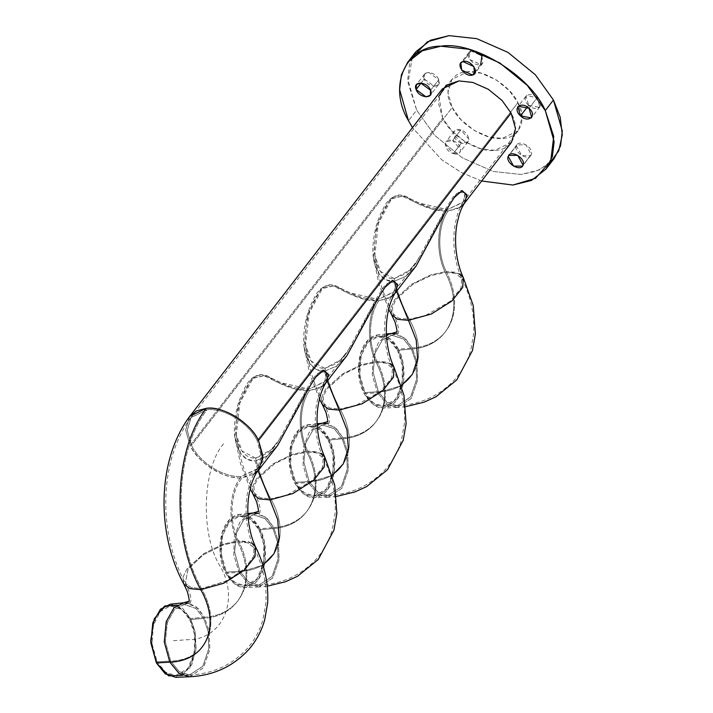 <?xml version="1.0" encoding="UTF-8"?>
<svg xmlns="http://www.w3.org/2000/svg" width="713" height="713" viewBox="0 0 713 713"><rect width="100%" height="100%" fill="white"/><g stroke="black" fill="none" stroke-linecap="round" stroke-linejoin="round"><path stroke-width="0.53" stroke-dasharray="3.56 2.67" d="M412.283 57.352L408.05 82.86L416.642 110.132L434.689 135.318L462.122 157.725L493.316 171.468L521.025 174.48L536.488 171.191L549.652 163.33M517.87 102.636C527.887 119.009 519.331 138.67 502.309 138.384C486.845 141.076 459.288 124.089 452.211 107.494C442.203 91.121 450.759 71.46 467.773 71.746C483.245 69.054 510.793 86.041 517.87 102.636L257.17 440.581C248.89 423.415 224.791 407.881 207.064 409.699C174.551 451.151 172.484 536.809 201.538 588.573L191.209 587.61L185.389 583.261L188.018 569.188L203.098 554.937L223.356 544.875L237.572 541.835C257.241 579.571 241.261 615.872 203.677 618.34L195.772 608.305L183.945 604.508L174.4 609.579L167.154 622.832L165.371 641.673L170.701 661.094C207.251 659.944 222.215 624.98 201.538 588.573C222.215 624.98 207.251 659.944 170.701 661.094L179.337 671.691L189.489 675.006L202.938 666.138L208.82 648.67L208.125 631.388L203.677 618.34C241.261 615.872 257.241 579.571 237.572 541.835L247.402 542.638L253.935 547.557L253.712 556.354L244.702 568.564L226.992 580.783L201.538 588.573L226.868 580.845L244.559 568.689L253.65 556.514L253.997 547.691L247.473 542.664L237.572 541.835C227.073 520.695 229.577 489.501 241.618 476.32L256.965 469.332L261.43 457.015L257.17 440.581L261.439 456.454L257.545 468.619L241.618 476.32C229.577 489.501 227.073 520.695 237.572 541.835L223.41 544.857L203.205 554.866L188.116 569.045L185.309 583.127L191.12 587.583L201.538 588.573C172.484 536.809 174.551 451.151 207.064 409.699L190.897 417.711L187.252 430.376L191.503 445.438C201.815 465.839 227.572 478.289 241.618 476.32C227.572 478.289 201.815 465.839 191.503 445.438L452.211 107.494L460.874 119.588L474.038 130.345L489.011 136.941L502.309 138.384L518.244 130.675L522.121 117.52L517.87 102.636L509.207 90.542L496.043 79.785L481.07 73.189L467.773 71.746L451.837 79.446L447.96 92.61L452.211 107.494L191.503 445.438L187.243 430.162L191.129 417.399L207.064 409.699C224.791 407.881 248.89 423.415 257.17 440.581L517.87 102.636M480.687 64.482L482.799 63.092L481.943 55.979L471.088 51.024L468.967 52.423L469.822 59.535L480.687 64.482L475.464 71.255L480.687 64.482C473.138 67.147 463.013 52.958 471.088 51.024L474.341 50.953M528.645 105.292C520.107 97.957 529.135 89.998 537.201 97.743C545.73 105.078 536.711 113.037 528.645 105.292L527.335 106.986L528.645 105.292L539.358 107.369L539.839 106.852L537.201 97.743L526.488 95.667L526.007 96.184L528.645 105.292M424.262 78.983C420.385 69.999 435.67 70.819 438.745 79.758C442.621 88.742 427.337 87.922 424.262 78.983L421.142 83.02L424.262 78.983L434.199 86.318L438.424 84.704L438.745 79.758L428.807 72.423L424.583 74.036L424.262 78.983M461.436 142.983C451.498 140.096 450.812 126.406 460.785 129.998C470.732 132.885 471.409 146.584 461.436 142.983L453.29 153.545L445.242 144.534L446.044 141.718L452.639 140.559L460.785 129.998L454.19 131.156L453.388 133.973L461.436 142.983L468.031 141.825L468.833 139.008L460.785 129.998L452.639 140.559L460.687 149.57L459.885 152.386L453.29 153.545L461.436 142.983M531.238 154.578C528.966 161.771 513.253 152.502 516.346 145.782C518.618 138.58 534.322 147.858 531.238 154.578L523.084 165.14L531.238 154.578L525.873 144.784L516.872 144.846L516.346 145.782L521.711 155.577L530.704 155.514L531.238 154.578M471.088 51.024L462.933 61.585L471.088 51.024M529.055 108.305L537.201 97.743L529.055 108.305M430.599 90.319L438.745 79.758L430.599 90.319M508.2 156.343L516.346 145.782L508.2 156.343M481.631 181.004L461.195 172.43L441.623 159.685L412.462 127.636L441.623 159.685L461.195 172.43L481.631 181.004M438.869 96.264L442.693 118.153C450.063 135.443 478.771 153.135 494.884 150.327C512.611 150.63 521.524 130.149 511.096 113.091M453.29 153.545C463.263 157.145 462.577 143.447 452.639 140.559C442.666 136.967 443.343 150.657 453.29 153.545M170.701 661.094L157.181 661.851L165.594 672.234L175.648 675.603L187.76 668.634L194.408 652.564L194.497 634.356L189.765 619.606L203.677 618.34L208.151 631.522L208.775 649.008L202.733 666.441L189.382 675.006L179.275 671.646L170.701 661.094L165.38 641.771L167.368 622.155L174.703 609.276L184.177 604.481L196.022 608.501L203.677 618.34L189.765 619.606C196.654 632.645 196.895 647.573 190.487 664.391C183.375 679.489 165.862 679.649 157.181 661.851C148.723 646.37 150.693 621.816 159.81 612.075C170.077 599.811 184.221 607.592 189.765 619.606L181.655 609.455L170.487 605.916L160.443 611.362L153.393 625.043L152.012 643.777L157.181 661.851L170.701 661.094M239.951 571.318L226.431 572.084L234.853 582.468L244.898 585.836L257.019 578.858L263.667 562.789L263.757 544.589L259.024 529.839L272.927 528.574L277.41 541.755L278.025 559.242L271.992 576.674L258.632 585.239L248.534 581.879L239.951 571.318L234.63 552.005L236.618 532.379L243.953 519.501L253.427 514.715L265.272 518.734L272.927 528.574L259.024 529.839C265.904 542.878 266.145 557.807 259.737 574.625C252.625 589.722 235.112 589.883 226.431 572.084C217.973 556.595 219.952 532.05 229.06 522.299C239.327 510.045 253.471 517.825 259.024 529.839L250.905 519.679L239.737 516.15L229.693 521.586L222.643 535.276L221.262 554.001L226.431 572.084L239.951 571.318L248.587 581.924L258.739 585.23L272.188 576.371L278.07 558.903L277.384 541.613L272.927 528.574C310.511 526.096 326.492 489.804 306.822 452.06L316.634 452.862L323.185 457.782L322.57 467.532L311.572 480.918L287.143 495.009L270.788 498.806C291.465 535.213 276.501 570.177 239.951 571.318C276.501 570.177 291.465 535.213 270.788 498.806L260.414 497.826L254.639 493.485L253.864 486.792L257.536 479.038L274.683 463.646L292.25 455.233L306.822 452.06C326.492 489.804 310.511 526.096 272.927 528.574L265.022 518.529L253.204 514.741L243.65 519.804L236.413 533.066L234.622 551.907L239.951 571.318M309.201 481.551L295.681 482.318L304.103 492.692L314.148 496.061L326.269 489.091L332.918 473.022L333.007 454.823L328.274 440.073L342.178 438.798L346.661 451.98L347.276 469.466L341.242 486.899L327.882 495.473L317.784 492.113L309.201 481.551L303.881 462.202L305.779 442.898L313.141 429.796L322.677 424.948L334.317 428.789L342.178 438.798L328.274 440.073C335.163 453.103 335.395 468.031 328.987 484.858C321.884 499.947 304.371 500.107 295.681 482.318C287.223 466.828 289.202 442.274 298.31 432.533C308.577 420.269 322.722 428.058 328.274 440.073L320.155 429.912L308.996 426.383L298.943 431.82L291.902 445.509L290.521 464.234L295.681 482.318L309.201 481.551L317.846 492.148L327.989 495.464L341.438 486.605L347.32 469.136L346.634 451.846L342.178 438.798C379.762 436.329 395.751 400.029 376.072 362.293L385.885 363.095L392.444 368.015L391.82 377.765L380.822 391.152L356.402 405.234L340.039 409.03C360.725 445.438 345.752 480.402 309.201 481.551C345.752 480.402 360.725 445.438 340.039 409.03L329.664 408.059L323.889 403.718L323.123 397.025L326.786 389.262L343.933 373.879L361.5 365.457L376.072 362.293C395.751 400.029 379.762 436.329 342.178 438.798L334.228 428.718L322.454 424.966L312.989 429.948L305.725 443.067L303.89 462.282L309.201 481.551M378.451 391.785L364.94 392.542L373.354 402.925L383.407 406.294L395.519 399.316L402.168 383.246L402.257 365.047L397.524 350.297L411.437 349.031L415.911 362.213L416.535 379.69L410.492 397.132L397.141 405.697L387.034 402.337L378.451 391.785L373.131 372.427L375.029 353.122L382.391 340.03L391.927 335.172L403.567 339.023L411.437 349.031L397.524 350.297C404.414 363.336 404.654 378.264 398.237 395.082C391.134 410.18 373.621 410.34 364.94 392.542C356.473 377.061 358.452 352.507 367.56 342.757C377.828 330.502 391.981 338.283 397.524 350.297L389.405 340.146L378.246 336.607L368.193 342.044L361.152 355.734L359.771 374.468L364.94 392.542L378.451 391.785L387.097 402.382L397.248 405.697L410.688 396.829L416.57 379.361L415.884 362.079L411.437 349.031C449.012 346.554 465.001 310.262 445.322 272.518L455.135 273.32L461.694 278.248L461.07 287.99L450.081 301.376L425.652 315.467L409.289 319.264C429.975 355.671 415.002 390.635 378.451 391.785C415.002 390.635 429.975 355.671 409.289 319.264L398.915 318.283L393.139 313.952L392.373 307.258L396.036 299.496L413.184 284.104L430.75 275.69L445.322 272.518C465.001 310.262 449.012 346.554 411.437 349.031L403.478 338.951L391.704 335.199L382.239 340.181L374.985 353.291L373.14 372.507L378.451 391.785M252.999 513.004L265.361 516.943L273.712 527.522C311.296 525.062 327.303 488.788 307.659 451.053L292.348 454.395L273.159 463.744L256.413 478.86L252.366 487.095L253.026 494.198L252.366 487.104L256.404 478.878L273.15 463.753L292.348 454.395L307.659 451.053C298.23 431.944 299.612 404.146 309.62 390.483L296.011 389.262L280.084 383.514L263.926 375.706L251.618 378.692L238.106 404.467L234.853 436.917L240.789 453.584L246.965 459.234L255.227 460.999L257.981 470.838L255.227 460.999L267.339 455.91L277.767 445.26M322.285 404.431L321.616 397.337L325.663 389.102L342.4 373.977L361.598 364.628L376.91 361.286C367.48 342.178 368.862 314.38 378.87 300.717L365.261 299.496L349.334 293.738L333.176 285.931L320.868 288.925L307.356 314.691L304.103 347.151L310.048 363.817L316.216 369.459L324.477 371.223L327.249 381.116L324.477 371.223L336.598 366.134L347.017 355.493M391.499 333.461L403.861 337.401L412.212 347.98C449.796 345.52 465.812 309.255 446.169 271.51L430.848 274.853L411.668 284.202L394.922 299.326L390.876 307.553L391.535 314.656L390.867 307.561L394.913 299.335L411.659 284.211L430.848 274.853L446.169 271.51C436.73 252.402 438.112 224.604 448.129 210.941L434.52 209.72L418.584 203.971L402.426 196.164L390.127 199.15L376.607 224.925L373.362 257.384L379.298 274.042L385.475 279.692L393.728 281.457L396.508 291.35L393.728 281.457L405.849 276.368L416.276 265.717M321.313 453.37L307.659 451.053C327.303 488.788 311.296 525.062 273.712 527.522L278.418 541.372L279.059 559.741L272.705 578.029L258.828 586.977L248.177 583.51L239.105 572.379L248.124 583.466L258.712 586.986L272.651 578.109L279.05 559.803L278.426 541.399L273.712 527.522L259.835 528.788L264.496 542.513L265.12 560.703L258.792 578.804L245.005 587.583L234.541 584.107L225.62 573.136L239.105 572.379L262.901 565.177L239.105 572.379L233.811 554.857L234.31 536.631L239.746 522.415L247.946 514.581L239.746 522.415L234.31 536.631L233.811 554.857L239.105 572.379L225.62 573.136L220.094 553.03L222.064 533.012L229.702 519.438L239.595 514.412L251.671 518.396L259.835 528.788L273.712 527.522L267.446 518.788L258.48 513.396M322.249 423.237L334.611 427.167L342.962 437.746C380.546 435.295 396.562 399.022 376.91 361.286L361.598 364.619L342.409 373.977L325.663 389.093L321.625 397.319L322.285 404.423M390.564 363.594L376.91 361.286C396.562 399.022 380.546 435.295 342.962 437.746L347.668 451.605L348.309 469.965L341.955 488.262L328.078 497.211L317.428 493.735L308.355 482.612L317.374 493.699L327.962 497.211L341.901 488.334L348.3 470.036L347.677 451.632L342.962 437.746L329.085 439.012L333.746 452.737L334.37 470.936L328.042 489.029L314.264 497.808L303.791 494.332L294.87 483.369L308.355 482.612L332.16 475.411L308.355 482.612L303.061 465.09L303.569 446.864L308.996 432.639L317.196 424.805L308.996 432.639L303.569 446.864L303.061 465.09L308.355 482.612L294.87 483.369L289.344 463.263L291.314 443.236L298.952 429.663L308.845 424.636L320.921 428.629L329.085 439.012L342.962 437.746L336.696 429.021L327.739 423.62M459.814 273.828L446.169 271.51C465.812 309.255 449.796 345.52 412.212 347.98L416.918 361.83L417.568 380.198L411.214 398.487L397.328 407.435L386.687 403.968L377.605 392.836L386.633 403.923L397.221 407.444L411.16 398.567L417.56 380.261L416.927 361.856L412.212 347.98L398.344 349.245L402.997 362.97L403.62 381.17L397.293 399.262L383.514 408.041L373.042 404.565L364.12 393.603L377.605 392.836L401.41 385.644L377.605 392.836L372.311 375.323L372.819 357.088L378.255 342.873L386.446 335.039L378.255 342.873L372.819 357.088L372.311 375.323L377.605 392.836L364.12 393.603L358.594 373.487L360.573 353.47L368.202 339.896L378.095 334.869L390.171 338.853L398.344 349.245L412.212 347.98L405.947 339.254L396.989 333.853M252.054 543.137L238.409 540.828C258.053 578.564 242.046 614.829 204.462 617.289L209.167 631.148L209.809 649.507L203.455 667.796L189.569 676.753M183.74 602.779L196.111 606.71L204.462 617.289C242.046 614.829 258.053 578.564 238.409 540.828L223.098 544.162L203.909 553.511L187.162 568.635L183.116 576.862L183.776 583.965M170.336 604.178L182.421 608.171L190.585 618.554L204.462 617.289L198.196 608.563L189.23 603.162M189.462 676.753L203.401 667.876L209.8 649.579L209.167 631.174L204.462 617.289L190.585 618.554L195.246 632.279L195.861 650.479L189.542 668.571L175.754 677.35M464.662 202.973L457.675 208.615L448.129 210.941C438.112 224.604 436.73 252.402 446.169 271.51L456.489 272.366L463.334 277.624M395.403 292.749L388.416 298.382L378.87 300.717C368.862 314.38 367.48 342.178 376.91 361.286L387.239 362.142L394.084 367.391M326.153 382.516L319.166 388.157L309.62 390.483C299.612 404.146 298.23 431.944 307.659 451.053L317.98 451.908L324.825 457.167M183.785 583.974L183.116 576.879L187.154 568.644L203.9 553.52L223.089 544.162L238.409 540.828C228.294 520.437 230.736 490.384 242.322 477.728C230.201 479.484 203.401 470.027 190.13 445.554L185.71 430.189L189.498 416.668M258.293 470.464L242.322 477.728C230.736 490.384 228.294 520.437 238.409 540.828L248.73 541.675L255.575 546.933M398.344 349.245C392.56 336.839 378.264 328.791 367.551 340.564C357.463 350.404 355.003 376.945 364.12 393.603C373.505 408.799 383.523 411.936 394.182 403.023C407.105 390.555 405.893 361.785 398.344 349.245M329.085 439.012C323.31 426.615 309.014 418.558 298.301 430.34C288.212 440.171 285.753 466.712 294.87 483.369C304.255 498.565 314.273 501.711 324.923 492.799C337.846 480.33 336.634 451.552 329.085 439.012M259.835 528.788C254.051 516.381 239.764 508.324 229.051 520.107C218.962 529.946 216.494 556.488 225.62 573.136C235.005 588.332 245.022 591.478 255.673 582.566C268.596 570.097 267.384 541.327 259.835 528.788M182.483 675.354L191.815 664.641L196.075 648.527L195.175 631.959L190.585 618.554L177.287 605.159M189.738 416.339L185.701 430.046L190.13 445.554L442.693 118.153L438.272 102.645L442.31 88.947M511.479 142.306L494.884 150.327L481.034 148.83L465.437 141.958L451.721 130.755L442.693 118.153L190.13 445.554C197.501 462.835 226.199 480.535 242.322 477.728L253.578 474.395M277.785 445.242L267.357 455.901L255.227 460.999C239.996 461.569 234.229 443.531 234.345 429.591C234.675 414.289 238.062 400.67 244.497 388.737C249.719 376.517 259.782 369.833 275.138 381.054C288.4 388.05 299.897 391.187 309.62 390.483L321.786 386.696M347.044 355.466L336.607 366.125L324.477 371.223C309.246 371.794 303.48 353.755 303.595 339.825C303.925 324.522 307.312 310.904 313.756 298.97C318.978 286.751 329.041 280.066 344.388 291.278C357.65 298.275 369.147 301.421 378.87 300.717L391.036 296.929M416.294 265.699L405.857 276.359L393.728 281.457C378.496 282.027 372.739 263.988 372.846 250.049C373.175 234.755 376.562 221.137 383.006 209.194C388.228 196.975 398.291 190.291 413.638 201.512C426.909 208.508 438.397 211.645 448.129 210.941L460.295 207.153M554.215 158.429L539.634 169.872L521.025 174.48L493.316 171.468L462.122 157.725L434.689 135.318L416.642 110.132L408.496 120.693L416.642 110.132L407.791 79.107L409.538 64.25L415.866 51.701M308.881 389.12C298.453 403.326 297.027 432.23 306.822 452.06L292.294 455.215L274.808 463.566L257.625 478.895L253.899 486.64L254.559 493.36L260.325 497.79L270.788 498.806C264.273 486.578 259.229 473.013 255.664 458.111L241.912 450.964L236.342 434.743L239.809 403.13L253.293 377.952L265.432 375.27L280.869 382.64L308.881 389.12L324.78 381.437L326.447 372.159L318.684 372.07L302.027 398.273L284.211 432.844L271.68 449.404L255.664 458.111C259.229 473.013 264.273 486.578 270.788 498.806L287.081 495.027L311.429 481.043L322.49 467.692L323.247 457.915L316.706 452.889L306.822 452.06C297.027 432.23 298.453 403.326 308.881 389.12C297.259 389.485 283.721 385.252 268.266 376.402C255.352 369.806 249.229 381.865 244.185 391.731C238.739 403.095 235.985 415.643 235.941 429.386C236.065 442.532 241.787 458.753 255.664 458.111L267.313 453.192L277.446 442.826L307.936 386.981L314.852 376.241L322.49 369.895L326.928 374.307L324.362 382.008L308.881 389.12M378.131 299.353C367.703 313.56 366.277 342.463 376.072 362.293L361.544 365.439L344.058 373.799L326.884 389.129L323.149 396.874L323.818 403.585L329.575 408.023L340.039 409.03C333.524 396.811 328.479 383.246 324.914 368.345L311.171 361.188L305.592 344.976L309.059 313.363L322.543 288.186L334.682 285.494L350.119 292.865L378.131 299.353L394.031 291.662L395.697 282.393L387.934 282.303L371.277 308.506L353.461 343.069L340.93 359.637L324.914 368.345C328.479 383.246 333.524 396.811 340.039 409.03L356.331 405.26L380.671 391.277L391.74 377.926L392.506 368.149L385.965 363.113L376.072 362.293C366.277 342.463 367.703 313.56 378.131 299.353C366.509 299.718 352.971 295.476 337.525 286.635C324.611 280.04 318.488 292.098 313.444 301.956C307.989 313.319 305.244 325.877 305.2 339.611C305.316 352.757 311.037 368.986 324.914 368.345L336.572 363.425L346.696 353.06L377.186 297.214L384.102 286.474L391.74 280.129L396.178 284.532L393.612 292.232L378.131 299.353M447.39 209.577C436.962 223.784 435.527 252.687 445.322 272.518L430.804 275.673L413.308 284.032L396.134 299.362L392.408 307.107L393.068 313.818L398.825 318.256L409.289 319.264C402.774 307.036 397.729 293.471 394.164 278.569L380.421 271.421L374.842 255.201L378.309 223.588L391.793 198.41L403.932 195.727L419.378 203.098L447.39 209.577L463.281 201.895L464.947 192.617L457.185 192.528L440.527 218.731L422.72 253.302L410.18 269.862L394.164 278.569C397.729 293.471 402.774 307.036 409.289 319.264L425.581 315.485L449.93 301.501L460.999 288.159L461.757 278.373L455.215 273.346L445.322 272.518C435.527 252.687 436.962 223.784 447.39 209.577C435.768 209.943 422.23 205.709 406.775 196.859C393.861 190.264 387.738 202.323 382.694 212.189C377.239 223.552 374.494 236.101 374.45 249.844C374.566 262.99 380.296 279.211 394.164 278.569L405.822 273.649L415.946 263.284L446.445 207.438L453.352 196.699L460.99 190.362L465.429 194.765L462.862 202.465L447.39 209.577M173.473 640.729L187.154 639.721C222.608 640.319 240.433 599.357 219.568 565.24C199.952 533.262 202.563 466.044 224.328 443.023M482.799 63.092L474.653 73.653M468.967 52.423L460.821 62.985M526.007 96.184L517.852 106.745M539.839 106.852L531.693 117.413M424.583 74.036L416.437 84.597M438.424 84.704L430.269 95.266M454.19 131.156L446.044 141.718M468.031 141.825L459.885 152.386M530.704 155.514L522.558 166.076M516.872 144.846L508.725 155.407M183.945 604.508C188.981 603.35 191.173 602.637 190.523 602.369L190.665 601.941C190.211 602.913 193.428 598.679 185.389 583.261M189.489 675.006C212.822 673.919 232.206 664.979 247.634 648.17C254.844 639.757 259.969 630.194 262.99 619.472L265.86 603.171C267.001 584.268 263.026 565.73 253.935 547.557M189.382 675.006L175.648 675.603M258.632 585.239L244.898 585.836M327.882 495.473L314.148 496.061M397.141 405.697L383.407 406.294M250.174 488.663L240.522 463.7L234.853 436.917M319.424 398.888L309.772 373.933L304.103 347.151M388.674 309.121L379.022 284.157L373.362 257.384M247.892 513.538L239.595 514.412M317.151 423.763L308.845 424.636M386.401 333.996L378.095 334.869M397.221 407.444L383.514 408.041M327.962 497.211L314.264 497.808M258.712 586.986L245.005 587.583M405.822 406.642L397.328 407.435M336.563 496.408L328.078 497.211M267.313 586.184L258.828 586.977M378.246 336.607L391.927 335.172M308.987 426.374L322.677 424.948M239.737 516.15L253.427 514.715M170.487 605.916L184.177 604.481M397.248 405.697C420.581 404.61 439.966 395.662 455.393 378.861C462.603 370.448 467.719 360.876 470.749 350.163L473.619 333.853C474.76 314.95 470.785 296.412 461.694 278.248M391.704 335.199C396.731 334.041 398.923 333.327 398.282 333.051L398.415 332.632C397.961 333.595 401.178 329.37 393.139 313.952M327.989 495.464C351.331 494.376 370.715 485.437 386.143 468.628C393.353 460.215 398.469 450.652 401.499 439.939L404.369 423.629C405.501 404.726 401.526 386.188 392.444 368.015M322.454 424.966C327.481 423.807 329.673 423.094 329.032 422.827L329.165 422.399C328.711 423.37 331.928 419.137 323.889 403.718M258.739 585.23C282.081 584.152 301.456 575.204 316.893 558.395C324.094 549.981 329.219 540.418 332.249 529.706L335.11 513.396C336.251 494.492 332.276 475.954 323.185 457.782M253.204 514.741C258.231 513.583 260.423 512.861 259.782 512.594L259.915 512.166C259.461 513.137 262.678 508.913 254.639 493.485M236.342 434.743C238.926 455.972 245.005 475.509 254.568 493.36M324.78 381.437C322.757 384.182 320.797 388.433 318.907 394.191L316.697 403.424C315.164 412.105 314.914 421.214 315.93 430.741C317.187 441.231 319.629 450.295 323.247 457.915M305.592 344.976C308.176 366.206 314.255 385.742 323.818 403.585M394.031 291.662C392.007 294.416 390.056 298.667 388.157 304.424L385.947 313.649C384.423 322.338 384.164 331.447 385.18 340.966C386.437 351.464 388.879 360.52 392.506 368.149M374.842 255.201C377.435 276.43 383.505 295.966 393.068 313.818M463.281 201.895C461.266 204.64 459.306 208.9 457.407 214.649L455.197 223.882C453.673 232.563 453.415 241.671 454.431 251.199C455.696 261.698 458.138 270.753 461.757 278.373M256.965 469.332C254.693 471.623 252.277 476.427 249.728 483.735L247.456 493.111C245.932 501.729 245.664 510.775 246.645 520.24C247.892 530.846 250.343 539.991 253.997 547.691M190.897 417.711C158.803 461.017 158.045 533.164 185.309 583.127M518.244 130.675L462.862 202.465M257.545 468.619L277.446 442.826M415.946 263.284L393.612 292.232M324.362 382.008L346.696 353.06M451.837 79.446L191.129 417.399"/><path stroke-width="1.07" d="M549.652 163.33L558.76 150.773L562.29 134.757L560.177 117.182L553.44 99.998L535.392 74.803L507.968 52.397L476.765 38.662L449.065 35.65L427.452 41.782L412.283 57.352M474.341 50.953L481.943 55.979L480.687 64.482M472.532 75.043L475.464 71.255L472.532 75.043L461.676 70.097L460.821 62.985L462.933 61.585L473.797 66.541L474.653 73.653L472.532 75.043C480.607 73.118 470.482 58.921 462.933 61.585C454.858 63.519 464.992 77.708 472.532 75.043M520.499 115.854L517.852 106.745L518.333 106.228L529.055 108.305L531.693 117.413L531.212 117.93L520.499 115.854L527.335 106.986L520.499 115.854C528.565 123.599 537.584 115.64 529.055 108.305C520.989 100.56 511.961 108.519 520.499 115.854M416.116 89.544L416.437 84.597L420.661 82.984L430.599 90.319L430.269 95.266L426.053 96.879L416.116 89.544L421.142 83.02L416.116 89.544C419.191 98.483 434.467 99.303 430.599 90.319C427.524 81.38 412.239 80.56 416.116 89.544M523.084 165.14L522.558 166.076L513.565 166.138L508.2 156.343L508.725 155.407L517.718 155.345L523.084 165.14C526.176 158.42 510.472 149.142 508.2 156.343C505.107 163.063 520.811 172.332 523.084 165.14M545.293 110.56L553.734 136.468L550.703 161.129L535.525 178.303L512.879 185.041L481.631 181.004L512.879 185.041L531.488 180.434L546.069 168.99L552.397 156.441L554.144 141.575L545.293 110.56L527.246 85.364L499.813 62.958L468.619 49.224L440.91 46.211L422.301 50.81L407.72 62.263L401.392 74.812L399.645 89.669L408.496 120.693C387.64 86.576 405.465 45.614 440.91 46.211C473.147 40.605 530.552 75.988 545.293 110.56L553.44 99.998L545.293 110.56M412.462 127.636L408.496 120.693L412.462 127.636M183.776 583.965L189.943 588.653L200.736 589.66L223.775 583.234L244.202 570.231L254.996 556.666L255.512 546.8C264.728 565.213 268.756 584.036 267.607 603.278L264.683 619.909C261.591 630.871 256.368 640.657 248.997 649.276C233.204 666.486 213.392 675.648 189.569 676.753L178.927 673.277L169.854 662.154C206.413 661.022 221.404 626.067 200.736 589.66L189.845 588.626L183.785 583.974C156.209 533.404 156.958 460.607 189.498 416.668L196.458 410.893L206.342 408.317L189.738 416.339L442.31 88.947L458.905 80.917L472.755 82.423L488.352 89.294L502.068 100.497L511.096 113.091L502.068 100.497L488.352 89.294L472.755 82.423L458.905 80.917L446.142 85.239L438.869 96.264M277.767 445.26L308.693 388.237L315.609 377.239L323.292 370.332L328.399 374.236L326.206 382.444C324.299 385.02 322.419 389.12 320.565 394.735L318.417 403.745C316.929 412.176 316.67 421.044 317.641 430.34C318.871 440.741 321.269 449.68 324.825 457.167L324.174 467.068L313.31 480.589L292.918 493.512L269.986 499.893L257.981 470.838L269.986 499.893L259.104 498.85L253.035 494.207L259.202 498.886L269.986 499.893L277.722 519.652L279.077 538.119L273.988 553.734L262.901 565.177L273.988 553.734L279.077 538.119L277.722 519.652L269.986 499.893L293.025 493.467L313.462 480.464L324.246 466.899L324.763 457.024L321.313 453.37M322.285 404.423L328.452 409.119L339.236 410.118L327.249 381.116L339.236 410.118L328.354 409.084L322.285 404.431L319.424 398.888M416.276 265.717L447.203 208.695L454.11 197.706L461.792 190.79L466.908 194.694L464.707 202.902C462.799 205.487 460.928 209.577 459.074 215.192L456.917 224.203C455.438 232.643 455.179 241.502 456.142 250.798C457.381 261.199 459.778 270.138 463.334 277.624L462.675 287.526L451.81 301.055L431.427 313.978L408.496 320.351L396.508 291.35L408.496 320.351L397.604 319.317L391.544 314.665L397.702 319.344L408.496 320.351L416.223 340.11L417.577 358.577L412.488 374.2L401.41 385.644L412.488 374.2L417.577 358.577L416.223 340.11L408.496 320.351L431.534 313.925L451.962 300.922L462.746 287.357L463.263 277.482L459.814 273.828M258.48 513.396L253.231 512.977L247.946 514.581L258.552 511.355M347.017 355.493L377.952 298.462L384.86 287.473L392.542 280.565L397.658 284.469L395.457 292.678C393.549 295.253 391.669 299.353 389.824 304.959L387.667 313.97C386.179 322.41 385.92 331.278 386.892 340.564C388.13 350.965 390.519 359.905 394.084 367.391L393.424 377.293L382.56 390.822L362.168 403.745L339.236 410.118L346.973 429.877L348.327 448.352L343.238 463.967L332.16 475.411L343.238 463.967L348.327 448.352L346.973 429.877L339.236 410.118L362.275 403.692L382.712 390.688L393.496 377.124L394.013 367.257L390.564 363.594M327.739 423.62L322.49 423.21L317.196 424.805L327.802 421.579M396.989 333.853L391.74 333.434L386.446 335.039L397.052 331.812M255.512 546.8L252.054 543.137M253.578 474.395L258.917 469.707L262.954 455.999L258.525 440.491L511.096 113.091L258.525 440.491C251.154 423.21 222.456 405.51 206.342 408.317C225.798 406.374 250.86 423.932 258.525 440.491L262.937 458.227L258.293 470.464C256.163 472.559 253.828 477.264 251.288 484.582L249.113 493.806C247.678 502.104 247.438 510.811 248.374 519.929C249.595 530.401 251.992 539.402 255.575 546.933L254.915 556.835L244.06 570.364L223.668 583.287L200.736 589.66C171.272 537.165 173.384 450.331 206.342 408.317C173.384 450.331 171.272 537.165 200.736 589.66C221.404 626.067 206.413 661.022 169.854 662.154L164.275 641.941L166.191 621.772L173.812 608.002L183.74 602.779L189.302 601.121M189.23 603.162L183.981 602.752L173.981 607.832L166.254 621.558L164.257 641.816L169.854 662.154L156.37 662.912L150.835 642.805L152.814 622.779L160.452 609.205L170.336 604.178L183.981 602.752M169.854 662.154L178.874 673.241L189.462 676.753L175.754 677.35L165.282 673.874L156.37 662.912L169.854 662.154M177.287 605.159L164.65 606.005L154.195 618.911L150.71 640.702L156.37 662.912L168.616 675.862L182.483 675.354M511.096 113.091L515.517 128.598L511.479 142.306L464.261 203.508L466.97 195.309L462.282 190.656L454.493 197.198L447.488 208.178L416.294 265.699L395.011 293.284L397.72 285.075L393.032 280.423L385.243 286.965L378.238 297.954L347.044 355.466L325.761 383.05L328.47 374.842L323.782 370.199L315.993 376.74L308.987 387.72L277.785 445.242L258.917 469.707M321.786 386.696L325.761 383.05M391.036 296.929L395.011 293.284M460.295 207.153L464.27 203.508M407.72 62.263L415.866 51.701L430.447 40.249L449.065 35.65L476.765 38.662L507.968 52.397L535.392 74.803L553.44 99.998L562.29 131.014L560.543 145.88L554.215 158.429L546.069 168.99M253.035 494.207L250.174 488.663M391.544 314.665L388.674 309.121M253.115 494.341L256.698 502.014C258.436 509.002 258.926 512.29 258.177 511.889M322.365 404.574L325.948 412.248C327.686 419.235 328.176 422.524 327.427 422.114M391.615 314.798L395.207 322.472C396.936 329.459 397.426 332.748 396.678 332.347M253.106 512.995L247.892 513.538M322.356 423.219L317.151 423.763M391.606 333.452L386.401 333.996M183.865 584.116L187.448 591.79C189.177 598.768 189.676 602.066 188.927 601.656M463.298 277.553L473.209 305.449L475.366 333.969L472.443 350.6L456.748 379.958L435.919 396.82L423.977 402.221L405.822 406.642M394.048 367.329L403.959 395.225L406.107 423.736L403.193 440.367L387.498 469.733L366.66 486.596L354.726 491.988L336.563 496.408M324.798 457.095L334.7 484.992L336.857 513.512L333.934 530.142L318.248 559.5L297.41 576.362L285.476 581.755L267.313 586.184"/></g></svg>
